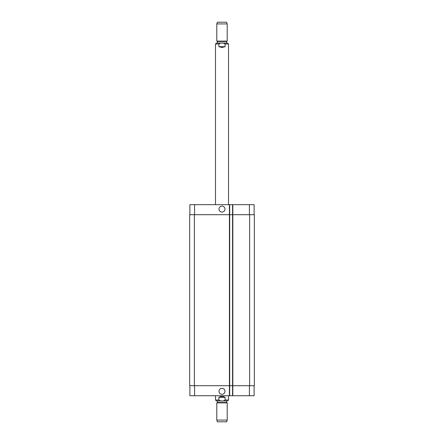 <?xml version="1.0" encoding="UTF-8"?>
<svg xmlns="http://www.w3.org/2000/svg" width="444" height="444" viewBox="0 0 444 444"><rect width="100%" height="100%" fill="white"/><g stroke="black" fill="none" stroke-linecap="round" stroke-linejoin="round"><path stroke-width="0.67" d="M218.903 46.703L218.903 43.989C220.968 42.602 223.032 42.602 225.097 43.989L225.097 46.703L218.903 46.703L222 47.486L225.097 46.703M215.484 204.667L215.484 43.989L216.422 43.051L227.578 43.051L228.516 43.989L225.097 43.989M226.562 41.492L217.438 41.492L217.438 43.051L226.562 43.051L226.562 41.492L227.211 41.114L227.211 23.921L216.789 23.921L216.789 41.114L227.211 41.114M216.789 23.921L217.41 22.2L226.59 22.2L227.211 23.921M219.014 209.096A2.986 2.986 0 0 1 223.493 206.516A2.986 2.986 0 0 1 223.493 211.683A2.986 2.986 0 0 1 219.014 209.096M219.014 391.303A2.986 2.986 0 0 1 223.493 388.716A2.986 2.986 0 0 1 223.493 393.884A2.986 2.986 0 0 1 219.014 391.303M225.097 397.297L225.097 400.011C223.032 401.398 220.968 401.398 218.903 400.011L218.903 397.297L225.097 397.297C223.032 396.264 220.968 396.264 218.903 397.297M217.438 400.949L227.578 400.949L216.422 400.949L217.438 400.949L217.438 402.508L216.789 402.886L216.789 420.08L227.211 420.08L227.211 402.886L216.789 402.886M226.562 400.949L226.562 402.508L217.438 402.508M227.211 420.08L226.59 421.8L217.41 421.8L216.789 420.08M254.112 214.702L254.112 204.667L189.888 204.667L189.888 214.702M254.112 385.697L254.112 395.732L189.888 395.732L189.888 385.697M229.692 395.732L229.692 214.702L189.677 214.702L189.677 385.697L232.556 385.697L232.556 395.732L232.556 385.697L254.323 385.697L254.323 214.702L232.556 214.702L232.556 204.667L232.556 214.702L229.692 214.702L229.692 204.667M232.556 214.702L232.556 385.697M254.323 214.702L254.323 385.697M215.484 43.989L218.903 43.989M218.903 400.011L215.484 400.011L216.422 400.949M228.516 395.732L228.516 400.011L225.097 400.011M249.423 385.697L249.423 395.732M232.817 204.667L232.817 395.732M229.431 204.667L229.431 395.732M194.577 385.697L194.577 395.732M249.423 214.702L249.423 204.667M194.577 214.702L194.577 204.667M249.628 214.702L249.628 385.697M194.372 214.702L194.372 385.697M228.516 204.667L228.516 43.989M217.438 41.492L216.789 41.114M228.516 400.011L227.578 400.949M215.484 395.732L215.484 400.011M226.562 402.508L227.211 402.886"/></g></svg>
